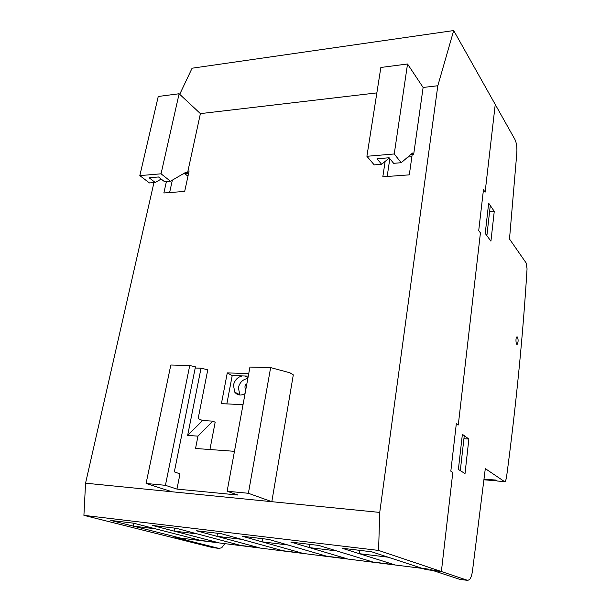 <?xml version="1.0" encoding="UTF-8"?>
<svg xmlns="http://www.w3.org/2000/svg" width="611" height="611" viewBox="0 0 611 611"><rect width="100%" height="100%" fill="white"/><g stroke="black" fill="none" stroke-linecap="round" stroke-linejoin="round"><path stroke-width="0.92" d="M245.057 393.629C240.879 395.897 237.442 395.409 234.754 392.155L233.455 385.121C234.784 379.966 237.771 376.895 242.437 375.918M244.782 375.986L247.997 377.606M239.909 395.042L238.343 387.71C239.772 382.31 242.934 379.248 247.829 378.537M246.745 384.426L245.882 384.487C244.66 386.198 244.652 387.794 245.859 389.283M429.075 569.253L421.338 568.085L388.168 557.201L359.39 553.696L394.232 564.686L372.847 562.005L336.737 550.931L309.441 547.609L347.04 558.767L326.671 556.216L287.949 544.981L262.035 541.827L302.078 553.131L282.656 550.694L241.612 539.337L216.981 536.336L259.194 547.754L240.65 545.432L197.552 533.961L174.097 531.104L218.234 542.621L200.523 540.399L155.591 528.851L133.244 526.124L179.092 537.711L175.326 537.42L429.075 569.253M497.423 481.04L495.452 480.04L484.187 479.161L494.184 479.94L495.33 480.697L496.247 480.567M459.907 579.381L430.434 569.704L441.379 571.529L452.812 472.387L450.819 471.18L456.341 423.545L458.281 424.989L480.429 232.883L478.719 230.591L483.461 189.708L485.126 192.167L495.238 104.458L514.981 139.568C516.516 142.844 517.135 147.251 516.837 152.788L509.505 239.016L526.17 263.005L527.056 268.84C522.894 336.455 515.997 406.284 506.374 478.344L505.343 481.361L504.503 481.59L485.302 468.614L472.524 570.643C471.952 574.791 470.989 577.754 469.638 579.526L467.743 580.389L441.379 571.529L425.898 569.582L371.656 551.786L342.076 548.235L394.401 564.74L373.023 562.059L318.812 545.44L290.821 542.072L347.224 558.828L326.862 556.27L268.787 539.429L242.254 536.237L302.277 553.192L282.862 550.755L221.358 533.731L196.177 530.707L259.4 547.815L240.864 545.486L176.335 528.316L152.399 525.445L218.455 542.683L200.744 540.46L133.534 523.176L110.759 520.442L185.461 539.322L173.684 537.84L178.107 538.398L175.029 537.627L177.259 537.901L218.921 548.395L212.521 547.571L83.913 515.356L378.583 550.427L441.379 571.529L452.812 472.387L450.819 471.18L456.341 423.545L458.281 424.989L480.429 232.883L478.719 230.591L483.461 189.708L485.126 192.167L495.238 104.458L453.69 30.55L437.82 85.739L379.737 512.415L378.583 550.427M224.886 543.637L221.724 547.784L218.921 548.395M458.387 469.439L465.017 473.578L468.866 439.026L462.382 434.314L458.387 469.439L462.382 434.314L464.261 435.674L460.304 470.638L458.387 469.439M463.909 438.736L468.866 439.026M485.226 233.425L490.931 241.162L494.261 211.345L488.663 203.188L485.226 233.425L488.663 203.188L490.282 205.548L486.875 235.663L485.226 233.425M517.395 336.966C518.349 339.349 518.342 341.74 517.364 344.138C516.051 345.872 515.356 338.349 516.707 336.974L517.395 336.966M489.594 211.589L494.261 211.345M213.224 547.662L212.521 547.571M133.244 526.124L133.847 523.26M216.981 536.336L217.547 533.273M174.097 531.104L174.693 528.118M262.035 541.827L262.577 538.681M309.441 547.609L309.945 544.37M359.39 553.696L359.856 550.366M83.913 515.356L85.555 483.194L271.811 501.692L248.387 493.283L270.635 367.601L289.866 372.771L293.303 374.871L271.811 501.692L379.737 512.415M437.82 85.739L423.118 87.465L413.647 154.575L412.158 154.698L409.309 174.853L382.814 176.808L385.136 161.411M376.865 92.895L200.4 113.623L187.951 171.019L189.112 170.92L184.675 191.434L163.855 192.977L166.406 181.574M85.555 483.194L153.957 182.574M234.464 451.323L195.543 448.474L197.964 436.124L212.758 421.132L215.164 422.224L209.94 449.528M243.033 404.665L221.419 403.65L227.269 372.909L248.746 373.55M226.849 403.902L232.195 375.597L227.269 372.909M232.195 375.597L248.28 376.101M180.054 175.64L179.466 175.983M172.363 180.146L169.614 192.549M188.173 175.265L186.867 175.372L184.912 173.776M387.168 176.487L389.833 158.631M407.827 157.042L411.875 156.706M185.461 539.322L185.584 538.703M453.69 30.55L192.091 68.211L179.71 94.315M200.4 113.623L179.115 93.758L158.249 96.477L139.82 175.617L149.435 182.941L155.232 182.475L149.107 177.77L158.516 176.984L164.58 181.727L170.477 181.246L185.82 172.271L187.401 173.57L187.951 171.019M179.115 93.758L161.044 173.807L170.477 181.246M187.401 173.57L182.964 173.936M155.232 182.475L161.174 179.061M161.044 173.807L139.82 175.617M270.635 367.601L249.937 367.066L227.132 491.244L237.962 495.032L176.961 489.09L165.428 485.325L189.746 365.5L170.828 365.004L146.075 483.469L165.428 485.325M146.075 483.469L172.103 491.794M227.132 491.244L248.387 493.283M197.964 436.124L187.646 435.444L202.592 420.551L198.163 418.566L207.771 369.792L201.034 368.189L187.646 435.444M201.034 368.189L195.207 368.028M176.961 489.09L179.993 473.861L174.334 471.875L195.444 366.852L189.746 365.5M212.758 421.132L202.592 420.551M401.213 162.717L393.637 163.32L389.123 157.76L377.025 158.768L381.638 164.29L374.215 164.886L366.906 156.286L380.852 67.47L407.537 63.995L394.24 153.964L401.213 162.717L412.486 153.056L413.647 154.575M423.118 87.465L407.537 63.995M366.906 156.286L394.24 153.964M410.393 154.843L412.158 154.698M381.638 164.29L389.299 157.982M459.434 579.32L467.743 580.389M496.896 480.994L504.503 481.59M495.33 480.697L484.118 479.818M234.754 392.155L239.649 394.698M517.364 344.138L516.662 344.123"/></g></svg>
